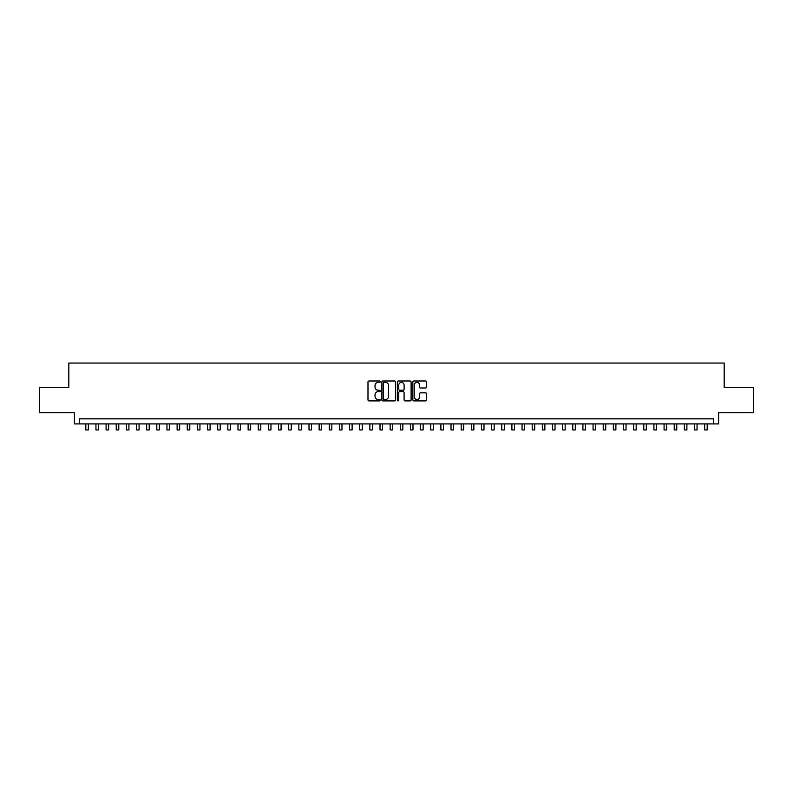 <?xml version="1.0" encoding="UTF-8"?>
<svg xmlns="http://www.w3.org/2000/svg" width="793" height="793" viewBox="0 0 793 793"><rect width="100%" height="100%" fill="white"/><g stroke="black" fill="none" stroke-linecap="round" stroke-linejoin="round"><path stroke-width="1.19" d="M380.273 381.681A0.694 0.694 0 0 0 379.569 380.987L368.993 380.987A0.991 0.991 0 0 0 367.992 381.988L367.992 399.91A0.991 0.991 0 0 0 368.993 400.901L379.569 400.901A0.694 0.694 0 0 0 380.273 400.207A0.694 0.694 0 0 0 379.569 399.513L378.202 399.513A3.182 3.182 0 0 1 375.02 396.322L375.02 394.825A3.182 3.182 0 0 1 378.202 391.643L379.569 391.643A0.694 0.694 0 0 0 380.273 390.949A0.694 0.694 0 0 0 379.569 390.245L378.202 390.245A3.182 3.182 0 0 1 375.02 387.063L375.02 385.567A3.182 3.182 0 0 1 378.202 382.385L379.569 382.385A0.694 0.694 0 0 0 380.273 381.681M425.603 388.005A0.991 0.991 0 0 0 426.594 387.014L426.594 381.988A0.991 0.991 0 0 0 425.603 380.987L413.847 380.987A0.991 0.991 0 0 0 412.856 381.988L412.856 399.91A0.991 0.991 0 0 0 413.847 400.901L425.603 400.901A0.991 0.991 0 0 0 426.594 399.91L426.594 393.834A0.991 0.991 0 0 0 425.603 392.842L420.577 392.842A0.991 0.991 0 0 0 419.576 393.834L419.576 396.847A2.666 2.666 0 0 1 416.91 399.513A2.666 2.666 0 0 1 414.253 396.847L414.253 385.041A2.666 2.666 0 0 1 416.91 382.385A2.666 2.666 0 0 1 419.576 385.041L419.576 387.014A0.991 0.991 0 0 0 420.577 388.005L425.603 388.005M713.531 423.918L718.607 423.918L718.607 412.756L753.35 412.756L753.35 387.39L724.187 387.39L724.187 363.045L68.813 363.045L68.813 387.39L39.65 387.39L39.65 412.756L74.393 412.756L74.393 423.918L713.531 423.918L713.531 418.843L79.469 418.843L79.469 423.918M395.628 381.988A0.991 0.991 0 0 0 394.636 380.987L382.88 380.987A0.991 0.991 0 0 0 381.889 381.988L381.889 399.91A0.991 0.991 0 0 0 382.88 400.901L394.636 400.901A0.991 0.991 0 0 0 395.628 399.91L395.628 381.988M398.364 380.987L410.12 380.987A0.991 0.991 0 0 1 411.111 381.988L411.111 399.91A0.991 0.991 0 0 1 410.12 400.901L405.084 400.901A0.991 0.991 0 0 1 404.093 399.91L404.093 392.634A0.991 0.991 0 0 0 403.102 391.643L399.761 391.643A0.991 0.991 0 0 0 398.77 392.634L398.77 400.207A0.694 0.694 0 0 1 398.066 400.901A0.694 0.694 0 0 1 397.372 400.207L397.372 381.988A0.991 0.991 0 0 1 398.364 380.987M383.981 382.385A0.694 0.694 0 0 0 383.277 383.078L383.277 398.81A0.694 0.694 0 0 0 383.981 399.513L385.418 399.513A3.182 3.182 0 0 0 388.61 396.322L388.61 385.567A3.182 3.182 0 0 0 385.418 382.385L383.981 382.385M404.093 385.091A2.666 2.666 0 0 0 401.427 382.434A2.666 2.666 0 0 0 398.77 385.091L398.77 389.254A0.991 0.991 0 0 0 399.761 390.245L403.102 390.245A0.991 0.991 0 0 0 404.093 389.254L404.093 385.091M85.813 423.918L85.813 429.955L88.35 429.955L88.35 423.918M95.953 423.918L95.953 429.955L98.491 429.955L98.491 423.918M106.103 423.918L106.103 429.955L108.631 429.955L108.631 423.918M116.244 423.918L116.244 429.955L118.781 429.955L118.781 423.918M126.394 423.918L126.394 429.955L128.922 429.955L128.922 423.918M136.535 423.918L136.535 429.955L139.072 429.955L139.072 423.918M146.675 423.918L146.675 429.955L149.213 429.955L149.213 423.918M156.826 423.918L156.826 429.955L159.363 429.955L159.363 423.918M166.966 423.918L166.966 429.955L169.504 429.955L169.504 423.918M177.117 423.918L177.117 429.955L179.654 429.955L179.654 423.918M187.257 423.918L187.257 429.955L189.795 429.955L189.795 423.918M197.407 423.918L197.407 429.955L199.945 429.955L199.945 423.918M207.548 423.918L207.548 429.955L210.086 429.955L210.086 423.918M217.698 423.918L217.698 429.955L220.226 429.955L220.226 423.918M227.839 423.918L227.839 429.955L230.376 429.955L230.376 423.918M237.989 423.918L237.989 429.955L240.517 429.955L240.517 423.918M248.13 423.918L248.13 429.955L250.667 429.955L250.667 423.918M258.27 423.918L258.27 429.955L260.808 429.955L260.808 423.918M268.421 423.918L268.421 429.955L270.958 429.955L270.958 423.918M278.561 423.918L278.561 429.955L281.099 429.955L281.099 423.918M288.711 423.918L288.711 429.955L291.249 429.955L291.249 423.918M298.852 423.918L298.852 429.955L301.39 429.955L301.39 423.918M309.002 423.918L309.002 429.955L311.54 429.955L311.54 423.918M319.143 423.918L319.143 429.955L321.68 429.955L321.68 423.918M329.293 423.918L329.293 429.955L331.821 429.955L331.821 423.918M339.434 423.918L339.434 429.955L341.971 429.955L341.971 423.918M349.584 423.918L349.584 429.955L352.112 429.955L352.112 423.918M359.725 423.918L359.725 429.955L362.262 429.955L362.262 423.918M369.865 423.918L369.865 429.955L372.403 429.955L372.403 423.918M380.016 423.918L380.016 429.955L382.553 429.955L382.553 423.918M390.156 423.918L390.156 429.955L392.694 429.955L392.694 423.918M402.18 382.543L402.18 380.987M400.306 423.918L400.306 429.955L402.844 429.955L402.844 423.918M410.447 423.918L410.447 429.955L412.984 429.955L412.984 423.918M420.597 423.918L420.597 429.955L423.135 429.955L423.135 423.918M430.738 423.918L430.738 429.955L433.275 429.955L433.275 423.918M440.888 423.918L440.888 429.955L443.416 429.955L443.416 423.918M451.029 423.918L451.029 429.955L453.566 429.955L453.566 423.918M461.179 423.918L461.179 429.955L463.707 429.955L463.707 423.918M471.32 423.918L471.32 429.955L473.857 429.955L473.857 423.918M481.46 423.918L481.46 429.955L483.998 429.955L483.998 423.918M491.61 423.918L491.61 429.955L494.148 429.955L494.148 423.918M501.751 423.918L501.751 429.955L504.289 429.955L504.289 423.918M511.901 423.918L511.901 429.955L514.439 429.955L514.439 423.918M522.042 423.918L522.042 429.955L524.579 429.955L524.579 423.918M532.192 423.918L532.192 429.955L534.73 429.955L534.73 423.918M542.333 423.918L542.333 429.955L544.87 429.955L544.87 423.918M552.483 423.918L552.483 429.955L555.011 429.955L555.011 423.918M562.624 423.918L562.624 429.955L565.161 429.955L565.161 423.918M572.774 423.918L572.774 429.955L575.302 429.955L575.302 423.918M582.914 423.918L582.914 429.955L585.452 429.955L585.452 423.918M593.055 423.918L593.055 429.955L595.593 429.955L595.593 423.918M603.205 423.918L603.205 429.955L605.743 429.955L605.743 423.918M613.346 423.918L613.346 429.955L615.883 429.955L615.883 423.918M623.496 423.918L623.496 429.955L626.034 429.955L626.034 423.918M633.637 423.918L633.637 429.955L636.174 429.955L636.174 423.918M643.787 423.918L643.787 429.955L646.325 429.955L646.325 423.918M653.928 423.918L653.928 429.955L656.465 429.955L656.465 423.918M664.078 423.918L664.078 429.955L666.606 429.955L666.606 423.918M674.219 423.918L674.219 429.955L676.756 429.955L676.756 423.918M684.369 423.918L684.369 429.955L686.897 429.955L686.897 423.918M694.509 423.918L694.509 429.955L697.047 429.955L697.047 423.918M704.65 423.918L704.65 429.955L707.187 429.955L707.187 423.918"/></g></svg>
